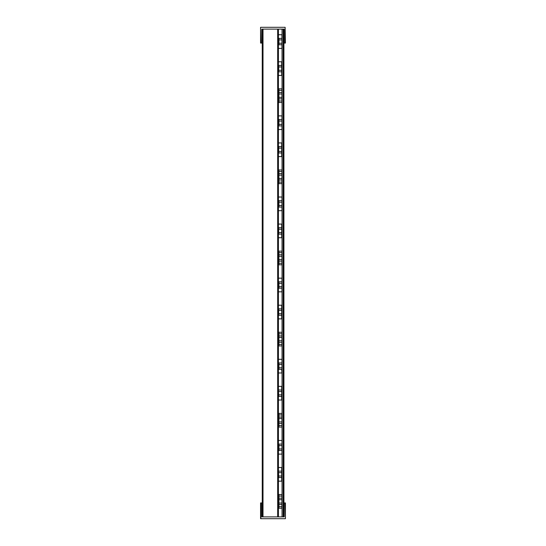 <?xml version="1.0" encoding="UTF-8"?>
<svg xmlns="http://www.w3.org/2000/svg" width="546" height="546" viewBox="0 0 546 546"><rect width="100%" height="100%" fill="white"/><g stroke="black" fill="none" stroke-linecap="round" stroke-linejoin="round"><path stroke-width="0.82" d="M278.426 197.031L281.954 197.031L281.954 210.681L278.426 210.681M281.954 205.521L278.924 205.521L278.924 200.669L281.954 200.669M281.695 475.996L278.665 475.996L278.665 477.518L281.695 477.518L281.695 471.143L278.665 471.143L281.695 471.143L281.695 467.506L278.426 467.506M278.665 475.996L278.426 471.143M281.695 394.854L278.665 394.854L278.665 396.376L281.695 396.376L281.695 390.001L278.665 390.001L281.695 390.001L281.695 386.363L278.426 386.363M278.665 394.854L278.426 390.001M281.954 448.948L278.924 448.948L278.924 450.464L281.954 450.464L281.954 444.096L278.924 444.096L278.924 445.611L281.954 445.611M278.924 448.948L278.924 445.611M281.954 367.806L278.924 367.806L278.924 369.321L281.954 369.321L281.954 362.953L278.924 362.953L278.924 364.469L281.954 364.469M278.924 367.806L278.924 364.469M281.954 286.664L278.924 286.664L278.924 288.179L281.954 288.179L281.954 281.811L278.924 281.811L278.924 283.326L281.954 283.326M278.924 286.664L278.924 283.326M278.426 308.859L281.695 308.859L281.695 318.871L278.426 318.871M278.426 305.221L281.695 305.221L281.695 315.233L278.665 315.233L278.665 310.381L281.695 310.381M281.695 229.238L281.695 234.091L278.665 234.091L278.665 229.238L281.695 229.238L281.695 224.078L278.426 224.078M278.426 146.581L281.695 146.581L281.695 156.586L278.426 156.586M278.426 142.936L281.695 142.936L281.695 152.948L278.665 152.948L278.665 148.096L281.695 148.096M278.426 65.438L281.695 65.438L281.695 75.444L278.426 75.444M278.426 61.794L281.695 61.794L281.695 71.806L278.665 71.806L278.665 66.953L281.695 66.953M278.426 34.746L281.954 34.746L281.954 48.396L278.426 48.396M281.954 43.243L278.924 43.243L278.924 38.384L281.647 38.384M278.426 115.889L281.954 115.889L281.954 129.538L278.426 129.538M281.954 124.379L278.924 124.379L278.924 119.526L281.954 119.526M278.924 205.521L278.924 207.043L281.954 207.043M278.426 477.518L281.695 477.518L281.695 481.156L278.426 481.156M281.647 369.321L281.954 372.966L278.426 372.966M281.695 315.233L281.695 308.859L278.665 308.859L278.665 310.381M278.426 227.723L281.695 227.723L281.695 237.728L278.426 237.728M278.665 227.723L278.665 229.238M278.665 146.581L278.665 148.096M278.665 65.438L278.665 66.953M278.924 43.243L278.924 44.758L281.647 44.758M278.924 124.379L278.924 125.901L281.954 125.901M278.426 200.669L278.924 200.669M278.426 207.043L278.924 207.043M281.695 396.376L281.695 390.001L281.695 400.013L278.426 400.013M278.426 444.096L278.924 444.096M278.924 450.464L278.426 450.464M278.426 362.953L278.924 362.953M278.426 369.321L278.924 369.321M278.426 281.811L278.924 281.811M278.426 288.179L278.924 288.179M278.904 496.068L278.904 499.713L281.934 499.713L281.934 498.198L278.904 498.198L281.934 498.198L281.934 494.553L278.904 494.553L278.904 496.068L281.934 496.068M281.934 499.713L281.934 503.05L278.904 503.05L278.904 504.565L281.934 504.565L281.934 503.05M281.934 506.688L281.934 504.565L278.904 504.565L278.904 508.203L281.934 508.203L281.934 506.688L278.904 506.688M278.904 418.57L281.934 418.57L281.934 421.908L278.904 421.908L278.904 417.055L281.934 417.055L278.904 417.055L278.904 414.933L281.934 414.933L281.934 413.411L278.904 413.411L278.904 414.933M281.934 425.546L278.904 425.546L278.904 427.061L281.934 427.061L281.934 423.423L278.904 423.423L281.934 423.423L281.934 421.908M281.934 418.57L281.934 414.933M281.627 335.913L278.904 335.913L278.904 333.79L281.934 333.79L281.934 332.268L278.904 332.268L278.904 333.79M281.934 344.403L281.934 342.281L278.904 342.281L281.934 342.281L281.934 340.765L278.904 340.765L278.904 345.918L281.934 345.918L281.934 344.403L278.904 344.403M278.904 335.913L278.904 337.428L281.934 337.428L281.934 333.79M281.934 337.428L281.934 340.765M281.934 254.77L278.904 254.77L278.904 251.133L281.934 251.133L281.934 259.623L278.904 259.623L278.904 261.138L281.934 261.138L281.934 259.623M281.934 92.486L278.904 92.486L278.904 88.848L281.934 88.848L281.934 97.338L278.904 97.338L278.904 98.853L281.934 98.853L281.934 97.338M281.934 173.628L278.904 173.628L278.904 169.99L281.934 169.99L281.934 178.481L278.904 178.481L278.904 179.996L281.934 179.996L281.934 178.481M278.426 38.384L278.924 38.384M278.426 44.758L278.924 44.758M278.426 119.526L278.924 119.526M278.426 125.901L278.924 125.901M281.695 471.143L281.695 477.518L281.695 471.143M281.954 444.096L281.954 440.458L278.426 440.458M278.426 454.108L281.954 454.108L281.954 450.464M278.426 359.316L281.954 359.316L281.954 362.953M281.954 288.179L281.954 291.823L278.426 291.823M278.426 278.173L281.954 278.173L281.954 281.811M278.904 499.713L278.904 503.05M278.904 421.908L278.904 425.546M278.904 337.428L278.904 340.765M278.904 254.77L278.904 259.623M281.934 261.138L281.934 264.783L278.904 264.783L278.904 261.138M278.904 92.486L278.904 97.338M281.934 98.853L281.934 102.498L278.904 102.498L278.904 98.853M278.904 173.628L278.904 178.481M281.934 179.996L281.934 183.64L278.904 183.64L278.904 179.996M281.934 413.411L278.904 413.411M285.135 43.073L285.135 27.3L285.435 43.073L283.92 43.073L283.934 502.927L285.435 502.927L285.435 518.7L285.135 502.927M262.08 516.878L262.08 502.927L260.565 502.927L260.565 518.7L285.135 518.7M262.244 43.073L260.565 43.073L260.565 27.3L260.865 43.073M283.92 516.878L283.92 502.927M284.22 502.927L284.22 516.878L278.426 516.878L278.426 29.122L261.78 29.122L261.78 43.073M278.426 516.878L261.78 516.878L261.78 502.927M285.135 27.3L260.865 27.3M278.426 29.122L284.22 29.122L284.22 43.073M262.08 43.073L262.08 29.122M262.244 516.878L262.244 29.122M283.92 43.073L283.92 29.122M282.043 29.122L282.043 516.878M278.924 202.184L281.954 202.184M278.665 472.659L281.695 472.659M278.665 391.523L281.695 391.523M281.695 313.718L278.665 313.718M281.695 232.576L278.665 232.576M281.695 151.433L278.665 151.433M281.695 70.291L278.665 70.291M278.924 39.906L281.954 39.906M278.924 121.048L281.954 121.048M281.695 227.723L281.695 234.091M281.695 146.581L281.695 152.948M281.695 65.438L281.695 71.806M278.904 252.648L281.934 252.648M278.904 256.286L281.934 256.286M281.934 263.261L278.904 263.261M278.904 90.363L281.934 90.363M278.904 94.001L281.934 94.001M281.934 100.983L278.904 100.983M278.904 171.505L281.934 171.505M278.904 175.143L281.934 175.143M281.934 182.118L278.904 182.118M260.865 502.927L260.865 518.7M263.008 516.878L263.008 29.122M277.668 516.878L277.668 29.122M283.176 29.122L283.176 516.878"/></g></svg>
